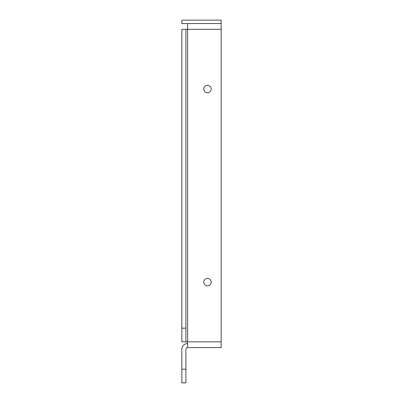 <?xml version="1.0" encoding="UTF-8"?>
<svg xmlns="http://www.w3.org/2000/svg" width="403" height="403" viewBox="0 0 403 403"><rect width="100%" height="100%" fill="white"/><g stroke="black" fill="none" stroke-linecap="round" stroke-linejoin="round"><path stroke-width="0.6" d="M203.762 282.115A3.718 3.718 0 0 1 209.338 278.896A3.718 3.718 0 0 1 209.338 285.339A3.718 3.718 0 0 1 203.762 282.115M203.762 89.018A3.718 3.718 0 0 1 209.338 85.799A3.718 3.718 0 0 1 209.338 92.237A3.718 3.718 0 0 1 203.762 89.018M181.849 328.168L181.849 341.84L185.894 341.84L185.894 328.168L181.849 328.168L181.849 29.298L185.894 29.298L185.894 328.168M187.602 343.547A5.758 5.758 0 0 0 181.849 349.3L181.849 382.85L185.894 382.85L185.894 349.3A1.708 1.708 0 0 1 187.602 347.593L187.602 341.84L221.151 341.84L221.151 347.593L187.602 347.593M185.894 29.298L187.602 29.298L187.602 341.84L185.894 341.84M187.602 23.54L187.602 29.298L221.151 29.298L221.151 341.84M221.151 23.54L221.151 20.15L181.849 20.15L181.849 23.54L221.151 23.54L221.151 29.298M185.894 369.178L181.849 369.178"/></g></svg>

